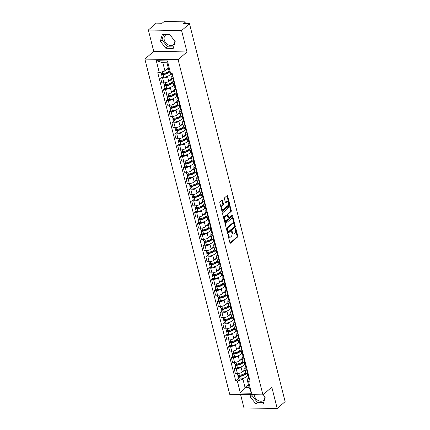 <?xml version="1.0" encoding="UTF-8"?>
<svg xmlns="http://www.w3.org/2000/svg" width="430" height="430" viewBox="0 0 430 430"><rect width="100%" height="100%" fill="white"/><g stroke="black" fill="none" stroke-linecap="round" stroke-linejoin="round"><path stroke-width="0.64" d="M228.196 234.581A0.548 0.301 91 0 0 228.045 235.312L229.937 242.783A0.779 0.43 91 0 0 230.313 243.224A0.779 0.43 91 0 0 230.507 243.149L237.532 237.037A0.779 0.43 91 0 0 237.742 235.995L235.85 228.524A0.548 0.301 91 0 0 235.307 228.996L235.549 229.964A2.499 1.371 91 0 1 234.871 233.302L234.285 233.812A2.499 1.371 91 0 1 233.673 234.06A2.499 1.371 91 0 1 232.463 232.646L232.221 231.679A0.548 0.301 91 0 0 231.673 232.157L231.921 233.125A2.499 1.371 91 0 1 231.238 236.457L230.652 236.968A2.499 1.371 91 0 1 230.045 237.215A2.499 1.371 91 0 1 228.835 235.801L228.593 234.834A0.548 0.301 91 0 0 228.196 234.581M264.805 396.745A6.208 4.649 49 0 1 263.52 400.341A6.208 4.649 49 0 1 258.263 400.55A6.208 4.649 49 0 1 254.259 395.568A6.208 4.649 49 0 1 254.103 394.708M174.8 41.049A6.208 4.649 49 0 1 173.516 44.645A6.208 4.649 49 0 1 168.259 44.854A6.208 4.649 49 0 1 164.255 39.872A6.208 4.649 49 0 1 165.373 35.276A6.208 4.649 49 0 1 166.829 34.513M222.568 200.407A0.779 0.43 91 0 0 222.192 199.966A0.779 0.43 91 0 0 222.004 200.041L220.031 201.756A0.779 0.43 91 0 0 219.816 202.799L221.918 211.098A0.779 0.43 91 0 0 222.294 211.538A0.779 0.43 91 0 0 222.487 211.463L229.512 205.352A0.779 0.43 91 0 0 229.722 204.309L227.626 196.01A0.779 0.43 91 0 0 227.25 195.569A0.779 0.43 91 0 0 227.056 195.645L224.675 197.719A0.779 0.43 91 0 0 224.465 198.762L225.363 202.31A0.779 0.43 91 0 0 225.739 202.756A0.779 0.43 91 0 0 225.927 202.675L227.11 201.649A2.091 1.145 91 0 1 227.62 201.444A2.091 1.145 91 0 1 228.712 203.073A2.091 1.145 91 0 1 228.061 205.411L223.439 209.437A2.091 1.145 91 0 1 222.928 209.641A2.091 1.145 91 0 1 221.837 208.007A2.091 1.145 91 0 1 222.487 205.669L223.256 205.002A0.779 0.43 91 0 0 223.471 203.96L222.568 200.407L221.907 200.396A0.779 0.43 91 0 0 221.832 200.192M178.122 59.657L186.991 51.944L181.589 30.589L189.501 23.709L285.128 401.62L277.21 408.5L271.808 387.145L262.94 394.858L178.122 59.657L144.872 59.087L229.695 394.288L262.94 394.858M225.567 223.632A0.779 0.43 91 0 0 225.352 224.675L227.454 232.974A0.779 0.43 91 0 0 227.83 233.415A0.779 0.43 91 0 0 228.024 233.334L235.049 227.228A0.779 0.43 91 0 0 235.258 226.185L233.157 217.886A0.779 0.43 91 0 0 232.78 217.446A0.779 0.43 91 0 0 232.592 217.521L225.567 223.632M224.686 222.036L222.584 213.737A0.779 0.43 91 0 1 222.799 212.694L229.824 206.583A0.779 0.43 91 0 1 230.012 206.507A0.779 0.43 91 0 1 230.394 206.948L231.292 210.501A0.779 0.43 91 0 1 231.077 211.544L228.228 214.022A0.779 0.43 91 0 0 228.018 215.064L228.615 217.419A0.779 0.43 91 0 0 228.991 217.859A0.779 0.43 91 0 0 229.179 217.784L232.146 215.204A0.548 0.301 91 0 1 232.399 216.188L225.255 222.401A0.779 0.43 91 0 1 225.062 222.477A0.779 0.43 91 0 1 224.686 222.036M169.307 34.556A6.208 4.649 49 0 1 169.855 34.728M181.589 30.589L148.339 30.019L156.251 23.139L162.137 23.241L163.368 22.166A1.591 0.591 -14.2 0 1 165.496 21.5L184.314 21.823A1.591 0.591 -14.2 0 1 185.061 22.123L185.443 23.639M240.558 394.477L243.966 407.93L277.21 408.5M148.339 30.019L153.741 51.374L144.872 59.087M189.501 23.709L183.615 23.607L184.846 22.537A1.591 0.591 -14.2 0 0 185.061 22.123M246.949 368.951L246.433 368.94A3.66 1.355 165.8 0 1 244.713 368.247L245.912 372.977A3.66 1.355 -14.2 0 0 247.632 373.67L248.148 373.675M241.784 366.613L241.079 367.225A3.66 1.355 165.8 0 1 236.194 368.763L237.392 373.493A3.66 1.355 -14.2 0 0 242.278 371.955L245.046 369.547M237.392 373.493L235.361 373.46L234.167 368.73L235.678 367.413M244.713 368.247A3.66 1.355 165.8 0 1 245.202 367.295L245.718 366.849M236.194 368.763L234.167 368.73M245.046 363.775L244.278 364.446M244.122 357.771L243.606 357.76A3.66 1.355 165.8 0 1 241.886 357.067L243.084 361.797A3.66 1.355 -14.2 0 0 244.804 362.49L245.32 362.501M232.845 356.239L231.335 357.55L232.533 362.28L234.56 362.313A3.66 1.355 -14.2 0 0 239.451 360.775L242.214 358.373M241.886 357.067A3.66 1.355 165.8 0 1 242.375 356.121L242.891 355.675M238.956 355.438L238.252 356.045A3.66 1.355 165.8 0 1 233.366 357.588L231.335 357.55M242.219 352.6L241.445 353.272M241.294 346.591L240.778 346.585A3.66 1.355 165.8 0 1 239.058 345.892L240.252 350.622A3.66 1.355 -14.2 0 0 241.972 351.31L242.493 351.321M230.018 345.059L228.507 346.376L229.706 351.1L231.732 351.138A3.66 1.355 -14.2 0 0 236.624 349.601L239.386 347.193M239.058 345.892A3.66 1.355 165.8 0 1 239.548 344.941L240.058 344.494M236.129 344.258L235.425 344.871A3.66 1.355 165.8 0 1 230.534 346.408L228.507 346.376M239.392 341.42L238.618 342.092M238.467 335.416L237.946 335.405A3.66 1.355 165.8 0 1 236.231 334.712L237.424 339.442A3.66 1.355 -14.2 0 0 239.144 340.135L239.66 340.141M227.19 333.879L225.68 335.196L226.879 339.926L228.905 339.958A3.66 1.355 -14.2 0 0 233.791 338.421L236.559 336.013M236.231 334.712A3.66 1.355 165.8 0 1 236.72 333.761L237.231 333.315M233.297 333.078L232.598 333.691A3.66 1.355 165.8 0 1 227.706 335.228L225.68 335.196M236.559 330.24L235.79 330.912M235.64 324.236L235.119 324.225A3.66 1.355 165.8 0 1 233.399 323.532L234.597 328.262A3.66 1.355 -14.2 0 0 236.317 328.955L236.833 328.966M224.363 322.704L222.853 324.016L224.046 328.746L226.078 328.778A3.66 1.355 -14.2 0 0 230.964 327.241L233.732 324.838M233.399 323.532A3.66 1.355 165.8 0 1 233.888 322.586L234.404 322.14M230.469 321.903L229.765 322.511A3.66 1.355 165.8 0 1 224.879 324.053L222.853 324.016M233.732 319.065L232.963 319.737M232.807 313.056L232.291 313.051A3.66 1.355 165.8 0 1 230.571 312.357L231.77 317.087A3.66 1.355 -14.2 0 0 233.49 317.775L234.006 317.786M221.531 311.524L220.02 312.841L221.219 317.566L223.245 317.603A3.66 1.355 -14.2 0 0 228.136 316.066L230.899 313.658M230.571 312.357A3.66 1.355 165.8 0 1 231.06 311.406L231.576 310.96M227.642 310.723L226.938 311.336A3.66 1.355 165.8 0 1 222.052 312.873L220.02 312.841M230.905 307.885L230.136 308.557M229.98 301.881L229.464 301.871A3.66 1.355 165.8 0 1 227.744 301.177L228.937 305.907A3.66 1.355 -14.2 0 0 230.657 306.601L231.179 306.606M218.703 300.344L217.193 301.661L218.392 306.391L220.418 306.423A3.66 1.355 -14.2 0 0 225.309 304.886L228.072 302.478M227.744 301.177A3.66 1.355 165.8 0 1 228.233 300.226L228.744 299.78M224.815 299.543L224.111 300.156A3.66 1.355 165.8 0 1 219.225 301.693L217.193 301.661M228.077 296.705L227.303 297.377M227.153 290.702L226.637 290.691A3.66 1.355 165.8 0 1 224.917 289.997L226.11 294.727A3.66 1.355 -14.2 0 0 227.83 295.421L228.346 295.431M215.876 289.17L214.366 290.481L215.564 295.211L217.591 295.243A3.66 1.355 -14.2 0 0 222.477 293.706L225.245 291.303M224.917 289.997A3.66 1.355 165.8 0 1 225.406 289.051L225.917 288.605M221.982 288.369L221.283 288.976A3.66 1.355 165.8 0 1 216.392 290.519L214.366 290.481M225.25 285.531L224.476 286.203M224.326 279.521L223.804 279.516A3.66 1.355 165.8 0 1 222.084 278.823L223.283 283.553A3.66 1.355 -14.2 0 0 225.003 284.241L225.519 284.252M213.049 277.99L211.538 279.306L212.732 284.031L214.763 284.069A3.66 1.355 -14.2 0 0 219.649 282.531L222.417 280.123M222.084 278.823A3.66 1.355 165.8 0 1 222.573 277.871L223.089 277.425M219.155 277.189L218.451 277.802A3.66 1.355 165.8 0 1 213.565 279.339L211.538 279.306M222.417 274.351L221.649 275.023M221.493 268.347L220.977 268.336A3.66 1.355 165.8 0 1 219.257 267.643L220.456 272.373A3.66 1.355 -14.2 0 0 222.176 273.066L222.692 273.072M210.222 266.81L208.711 268.126L209.904 272.856L211.931 272.889A3.66 1.355 -14.2 0 0 216.822 271.351L219.585 268.943M219.257 267.643A3.66 1.355 165.8 0 1 219.746 266.691L220.262 266.245M216.328 266.009L215.624 266.622A3.66 1.355 165.8 0 1 210.738 268.159L208.711 268.126M219.59 263.171L218.822 263.843M218.666 257.167L218.15 257.156A3.66 1.355 165.8 0 1 216.43 256.463L217.628 261.193A3.66 1.355 -14.2 0 0 219.343 261.886L219.864 261.897M207.389 255.635L205.879 256.947L207.077 261.676L209.104 261.714A3.66 1.355 -14.2 0 0 213.995 260.171L216.758 257.769M216.43 256.463A3.66 1.355 165.8 0 1 216.919 255.517L217.429 255.071M213.5 254.834L212.796 255.441A3.66 1.355 165.8 0 1 207.91 256.984L205.879 256.947M216.763 251.996L215.989 252.668M215.838 245.987L215.322 245.981A3.66 1.355 165.8 0 1 213.602 245.288L214.796 250.018A3.66 1.355 -14.2 0 0 216.516 250.706L217.037 250.717M204.562 244.455L203.051 245.772L204.25 250.496L206.276 250.534A3.66 1.355 -14.2 0 0 211.162 248.997L213.93 246.589M213.602 245.288A3.66 1.355 165.8 0 1 214.092 244.337L214.602 243.891M210.673 243.654L209.969 244.267A3.66 1.355 165.8 0 1 205.078 245.804L203.051 245.772M213.936 240.816L213.162 241.488M213.011 234.812L212.49 234.801A3.66 1.355 165.8 0 1 210.77 234.108L211.969 238.838A3.66 1.355 -14.2 0 0 213.689 239.531L214.204 239.537M201.734 233.275L200.224 234.592L201.417 239.322L203.449 239.354A3.66 1.355 -14.2 0 0 208.335 237.817L211.103 235.409M210.77 234.108A3.66 1.355 165.8 0 1 211.264 233.157L211.775 232.711M207.84 232.474L207.142 233.087A3.66 1.355 165.8 0 1 202.25 234.624L200.224 234.592M211.103 229.636L210.334 230.308M210.179 223.632L209.663 223.621A3.66 1.355 165.8 0 1 207.943 222.928L209.141 227.658A3.66 1.355 -14.2 0 0 210.861 228.351L211.377 228.362M198.907 222.1L197.397 223.412L198.59 228.142L200.622 228.179A3.66 1.355 -14.2 0 0 205.508 226.637L208.276 224.234M207.943 222.928A3.66 1.355 165.8 0 1 208.432 221.982L208.948 221.536M205.013 221.299L204.309 221.907A3.66 1.355 165.8 0 1 199.423 223.45L197.397 223.412M208.276 218.462L207.507 219.133M207.351 212.452L206.835 212.447A3.66 1.355 165.8 0 1 205.115 211.753L206.314 216.483A3.66 1.355 -14.2 0 0 208.029 217.172L208.55 217.182M196.075 210.92L194.564 212.237L195.763 216.962L197.789 217A3.66 1.355 -14.2 0 0 202.68 215.462L205.443 213.054M205.115 211.753A3.66 1.355 165.8 0 1 205.604 210.802L206.115 210.356M202.186 210.119L201.482 210.732A3.66 1.355 165.8 0 1 196.596 212.269L194.564 212.237M205.449 207.281L204.675 207.953M204.524 201.278L204.008 201.267A3.66 1.355 165.8 0 1 202.288 200.573L203.481 205.303A3.66 1.355 -14.2 0 0 205.201 205.997L205.723 206.002M193.247 199.74L191.737 201.057L192.936 205.787L194.962 205.82A3.66 1.355 -14.2 0 0 199.848 204.282L202.616 201.874M202.288 200.573A3.66 1.355 165.8 0 1 202.777 199.622L203.288 199.176M199.359 198.939L198.655 199.552A3.66 1.355 165.8 0 1 193.763 201.089L191.737 201.057M202.621 196.101L201.847 196.773M201.697 190.098L201.175 190.087A3.66 1.355 165.8 0 1 199.455 189.393L200.654 194.124A3.66 1.355 -14.2 0 0 202.374 194.817L202.89 194.828M190.42 188.566L188.91 189.877L190.103 194.607L192.135 194.645A3.66 1.355 -14.2 0 0 197.021 193.102L199.789 190.7M199.455 189.393A3.66 1.355 165.8 0 1 199.95 188.447L200.461 188.001M196.526 187.765L195.827 188.372A3.66 1.355 165.8 0 1 190.936 189.915L188.91 189.877M199.789 184.927L199.02 185.599M198.864 178.918L198.348 178.912A3.66 1.355 165.8 0 1 196.628 178.219L197.827 182.949A3.66 1.355 -14.2 0 0 199.547 183.637L200.063 183.648M187.593 177.386L186.082 178.703L187.276 183.427L189.307 183.465A3.66 1.355 -14.2 0 0 194.193 181.928L196.962 179.52M196.628 178.219A3.66 1.355 165.8 0 1 197.117 177.268L197.633 176.821M193.699 176.585L192.995 177.198A3.66 1.355 165.8 0 1 188.109 178.735L186.082 178.703M196.962 173.747L196.193 174.419M196.037 167.743L195.521 167.732A3.66 1.355 165.8 0 1 193.801 167.039L195 171.769A3.66 1.355 -14.2 0 0 196.72 172.462L197.236 172.468M184.76 166.206L183.25 167.523L184.448 172.253L186.475 172.285A3.66 1.355 -14.2 0 0 191.366 170.748L194.129 168.34M193.801 167.039A3.66 1.355 165.8 0 1 194.29 166.088L194.806 165.641M190.872 165.405L190.167 166.018A3.66 1.355 165.8 0 1 185.282 167.555L183.25 167.523M194.134 162.567L193.36 163.239M193.21 156.563L192.694 156.552A3.66 1.355 165.8 0 1 190.974 155.859L192.167 160.589A3.66 1.355 -14.2 0 0 193.887 161.282L194.408 161.293M181.933 155.031L180.423 156.343L181.621 161.073L183.648 161.11A3.66 1.355 -14.2 0 0 188.533 159.568L191.302 157.165M190.974 155.859A3.66 1.355 165.8 0 1 191.463 154.913L191.974 154.467M188.044 154.23L187.34 154.838A3.66 1.355 165.8 0 1 182.449 156.38L180.423 156.343M191.307 151.392L190.533 152.064M190.382 145.383L189.861 145.378A3.66 1.355 165.8 0 1 188.147 144.684L189.34 149.414A3.66 1.355 -14.2 0 0 191.06 150.102L191.576 150.113M179.106 143.851L177.595 145.168L178.794 149.893L180.82 149.93A3.66 1.355 -14.2 0 0 185.706 148.393L188.474 145.985M188.147 144.684A3.66 1.355 165.8 0 1 188.636 143.733L189.146 143.287M185.212 143.05L184.513 143.663A3.66 1.355 165.8 0 1 179.622 145.2L177.595 145.168M188.474 140.212L187.706 140.884M187.555 134.208L187.034 134.198A3.66 1.355 165.8 0 1 185.314 133.504L186.512 138.234A3.66 1.355 -14.2 0 0 188.232 138.928L188.749 138.933M176.278 132.671L174.768 133.988L175.961 138.718L177.993 138.75A3.66 1.355 -14.2 0 0 182.879 137.213L185.647 134.805M185.314 133.504A3.66 1.355 165.8 0 1 185.803 132.553L186.319 132.107M182.385 131.87L181.68 132.483A3.66 1.355 165.8 0 1 176.794 134.02L174.768 133.988M185.647 129.032L184.878 129.704M184.723 123.028L184.207 123.018A3.66 1.355 165.8 0 1 182.487 122.324L183.685 127.054A3.66 1.355 -14.2 0 0 185.405 127.748L185.921 127.758M173.446 121.496L171.935 122.808L173.134 127.538L175.16 127.576A3.66 1.355 -14.2 0 0 180.052 126.033L182.814 123.63M182.487 122.324A3.66 1.355 165.8 0 1 182.976 121.378L183.492 120.932M179.557 120.696L178.853 121.303A3.66 1.355 165.8 0 1 173.967 122.846L171.935 122.808M182.82 117.858L182.046 118.529M181.895 111.848L181.379 111.843A3.66 1.355 165.8 0 1 179.659 111.15L180.853 115.88A3.66 1.355 -14.2 0 0 182.573 116.568L183.094 116.578M170.619 110.317L169.108 111.633L170.307 116.358L172.333 116.396A3.66 1.355 -14.2 0 0 177.225 114.858L179.987 112.45M179.659 111.15A3.66 1.355 165.8 0 1 180.149 110.198L180.659 109.752M176.73 109.516L176.026 110.128A3.66 1.355 165.8 0 1 171.14 111.666L169.108 111.633M179.993 106.678L179.219 107.349M179.068 100.674L178.547 100.663A3.66 1.355 165.8 0 1 176.832 99.97L178.025 104.7A3.66 1.355 -14.2 0 0 179.745 105.393L180.261 105.398M167.791 99.136L166.281 100.453L167.48 105.183L169.506 105.216A3.66 1.355 -14.2 0 0 174.392 103.678L177.16 101.27M176.832 99.97A3.66 1.355 165.8 0 1 177.321 99.018L177.832 98.572M173.897 98.336L173.199 98.948A3.66 1.355 165.8 0 1 168.307 100.486L166.281 100.453M177.165 95.498L176.391 96.169M176.241 89.494L175.72 89.483A3.66 1.355 165.8 0 1 174 88.79L175.198 93.52A3.66 1.355 -14.2 0 0 176.918 94.213L177.434 94.224M164.964 87.962L163.454 89.273L164.647 94.003L166.679 94.041A3.66 1.355 -14.2 0 0 171.565 92.498L174.333 90.096M174 88.79A3.66 1.355 165.8 0 1 174.489 87.844L175.005 87.397M171.07 87.161L170.366 87.768A3.66 1.355 165.8 0 1 165.48 89.311L163.454 89.273M174.333 84.323L173.564 84.995M173.408 78.314L172.892 78.308A3.66 1.355 165.8 0 1 171.172 77.615L172.371 82.345A3.66 1.355 -14.2 0 0 174.091 83.033L174.607 83.044M162.137 76.782L160.621 78.099L161.82 82.823L163.846 82.861A3.66 1.355 -14.2 0 0 168.737 81.324L171.5 78.916M171.172 77.615A3.66 1.355 165.8 0 1 171.661 76.664L172.177 76.218M168.243 75.981L167.539 76.594A3.66 1.355 165.8 0 1 162.653 78.131L160.621 78.099M171.505 73.143L170.737 73.815M244.611 377.793L242.955 379.233L245.041 387.473L249.163 387.543L247.078 379.303L248.545 378.029M247.874 374.955L247.105 375.627M248.406 384.549L245.041 387.473L240.37 393.047L237.322 381.007L242.955 379.233M247.078 379.303L248.497 381.2L251.539 393.235L240.37 393.047M159.32 72.745L156.278 60.711L167.447 60.899L170.495 72.939L169.076 71.047L166.99 62.801L162.868 62.732L164.953 70.971L159.32 72.745L157.762 72.718L235.764 380.98L237.322 381.007M248.497 381.2L250.056 381.222L172.054 72.966L170.495 72.939M251.034 394.654L250.368 396.981L255.823 403.958L263.23 404.087L265.186 397.234L263.171 394.659M186.991 51.944L153.741 51.374M162.32 34.432L160.363 41.285L165.819 48.262L173.225 48.391L175.182 41.538L169.726 34.561L162.32 34.432M164.953 70.971L168.318 68.047M238.505 378.594L235.764 380.98M251.539 393.235L249.163 387.543M166.99 62.801L167.447 60.899M162.868 62.732L156.278 60.711M252.281 394.675L252.039 395.53L257.495 402.507L263.654 402.614M252.039 395.53L250.368 396.981M257.495 402.507L255.823 403.958M163.567 34.454L162.035 39.834L167.49 46.811L173.65 46.918M162.035 39.834L160.363 41.285M167.49 46.811L165.819 48.262M228.029 235.226L228.169 235.79A2.499 1.371 91 0 0 229.378 237.204L230.045 237.215M233.673 234.06L233.006 234.049A2.499 1.371 91 0 1 231.802 232.635L231.657 232.071M230.012 242.988L236.865 237.027A0.779 0.43 91 0 0 237.075 235.984L235.285 228.916M227.529 233.178L234.382 227.217A0.779 0.43 91 0 0 234.592 226.175L232.496 217.876A0.779 0.43 91 0 0 232.42 217.671M227.803 231.722A0.548 0.301 91 0 0 228.201 231.98L234.366 226.615A0.548 0.301 91 0 0 234.517 225.884L234.259 224.869A2.499 1.371 91 0 0 233.055 223.455A2.499 1.371 91 0 0 232.442 223.702L228.228 227.368A2.499 1.371 91 0 0 227.545 230.706L227.803 231.722L227.137 231.711A0.548 0.301 91 0 0 227.534 231.969M233.055 223.455L232.388 223.444A2.499 1.371 91 0 0 231.775 223.691L232.442 223.702M227.137 231.711L226.879 230.695A2.499 1.371 91 0 1 227.561 227.357L231.775 223.691M228.991 217.859L228.325 217.849A0.779 0.43 91 0 1 227.948 217.408L227.352 215.054A0.779 0.43 91 0 1 227.561 214.011L230.415 211.533A0.779 0.43 91 0 0 230.625 210.49L229.727 206.938A0.779 0.43 91 0 0 229.652 206.733M224.761 222.24L231.732 216.177A0.548 0.301 91 0 0 231.877 215.435M225.272 216.591A2.091 1.145 91 0 0 224.621 218.929A2.091 1.145 91 0 0 225.712 220.563A2.091 1.145 91 0 0 226.223 220.353L227.852 218.94A0.779 0.43 91 0 0 228.067 217.897L227.47 215.537A0.779 0.43 91 0 0 227.094 215.097A0.779 0.43 91 0 0 226.9 215.172L225.272 216.591L224.605 216.58A2.091 1.145 91 0 0 223.96 218.918A2.091 1.145 91 0 0 225.046 220.552L225.712 220.563M227.094 215.097L226.427 215.086A0.779 0.43 91 0 0 226.239 215.161L226.9 215.172M224.605 216.58L226.239 215.161M222.928 209.641L222.262 209.63A2.091 1.145 91 0 1 221.171 207.996A2.091 1.145 91 0 1 221.821 205.658L222.589 204.992A0.779 0.43 91 0 0 222.804 203.949L221.907 200.396M227.62 201.444L226.959 201.428A2.091 1.145 91 0 0 226.443 201.638L227.11 201.649M225.438 202.514L226.443 201.638M221.993 211.302L228.846 205.341A0.779 0.43 91 0 0 229.061 204.298L226.959 195.999A0.779 0.43 91 0 0 226.884 195.795M245.132 369.897A6.047 2.241 165.8 0 1 244.697 370.337A6.047 2.241 165.8 0 1 242.778 371.52M245.793 372.509A6.047 2.241 165.8 0 1 245.358 372.955L245.428 373.229M245.465 372.858A5.015 1.854 165.8 0 1 244.783 374.089A5.015 1.854 165.8 0 1 239.795 376.067L239.687 376.083A0.973 0.36 165.8 0 1 238.897 375.927A0.973 0.36 165.8 0 1 239.026 375.669L239.413 375.336M238.446 375.411L238.161 375.659A2.01 0.742 -14.2 0 0 237.892 376.18A2.01 0.742 -14.2 0 0 239.521 376.508L239.634 376.492A6.047 2.241 -14.2 0 0 245.648 374.1A6.047 2.241 -14.2 0 0 246.272 373.39M246.718 373.562L247.116 375.148A6.047 2.241 165.8 0 1 246.309 376.718A6.047 2.241 165.8 0 1 240.295 379.11L240.182 379.126A2.01 0.742 165.8 0 1 238.553 378.792L237.892 376.18M245.358 372.955A6.047 2.241 165.8 0 1 239.343 375.347L239.23 375.363A2.01 0.742 165.8 0 1 237.602 375.03L237.215 373.493M248.024 375.1A6.047 2.241 -14.2 0 0 247.965 375.723A6.047 2.241 -14.2 0 0 248.879 376.562M249.54 379.174A6.047 2.241 165.8 0 1 248.626 378.341L247.965 375.723M247.599 374.293L247.03 374.793M248.588 375.411A6.047 2.241 165.8 0 1 247.675 374.578L247.438 373.665M245.39 373.331L243.659 374.836M242.305 358.717A6.047 2.241 165.8 0 1 241.864 359.163A6.047 2.241 165.8 0 1 239.951 360.34M242.966 361.334A6.047 2.241 165.8 0 1 242.525 361.775L242.601 362.049M242.638 361.678A5.015 1.854 165.8 0 1 241.956 362.909A5.015 1.854 165.8 0 1 236.968 364.893L236.86 364.909A0.973 0.36 165.8 0 1 236.07 364.748A0.973 0.36 165.8 0 1 236.199 364.495L236.586 364.156M235.619 364.231L235.334 364.479A2.01 0.742 -14.2 0 0 235.065 365A2.01 0.742 -14.2 0 0 236.694 365.333L236.801 365.312A6.047 2.241 -14.2 0 0 242.816 362.925A6.047 2.241 -14.2 0 0 243.445 362.21M243.885 362.382L244.288 363.968A6.047 2.241 165.8 0 1 243.482 365.538A6.047 2.241 165.8 0 1 237.462 367.929L237.355 367.946A2.01 0.742 165.8 0 1 235.726 367.618L235.065 365M242.525 361.775A6.047 2.241 165.8 0 1 236.511 364.167L236.403 364.183A2.01 0.742 165.8 0 1 234.775 363.855L234.382 362.313M245.197 363.92A6.047 2.241 -14.2 0 0 245.132 364.549A6.047 2.241 -14.2 0 0 246.051 365.382M246.712 367.999A6.047 2.241 165.8 0 1 245.793 367.161L245.132 364.549M244.772 363.119L244.197 363.613M245.761 364.237A6.047 2.241 165.8 0 1 244.842 363.398L244.611 362.485M242.563 362.151L240.827 363.656M239.472 347.537A6.047 2.241 165.8 0 1 239.037 347.983A6.047 2.241 165.8 0 1 237.118 349.165M240.139 350.154A6.047 2.241 165.8 0 1 239.698 350.6A6.047 2.241 165.8 0 1 233.683 352.987L233.576 353.008A2.01 0.742 165.8 0 1 231.947 352.675L231.555 351.133M239.811 350.498A5.015 1.854 165.8 0 1 239.123 351.729A5.015 1.854 165.8 0 1 234.14 353.713L234.027 353.729A0.973 0.36 165.8 0 1 233.237 353.567A0.973 0.36 165.8 0 1 233.372 353.315L233.759 352.976M232.791 353.051L232.506 353.299A2.01 0.742 -14.2 0 0 232.238 353.82A2.01 0.742 -14.2 0 0 233.866 354.153L233.974 354.137A6.047 2.241 -14.2 0 0 239.988 351.745A6.047 2.241 -14.2 0 0 240.617 351.036M241.058 351.202L241.461 352.788A6.047 2.241 165.8 0 1 240.65 354.363A6.047 2.241 165.8 0 1 234.635 356.75L234.527 356.766A2.01 0.742 165.8 0 1 232.899 356.438L232.238 353.82M242.369 352.745A6.047 2.241 -14.2 0 0 242.305 353.369A6.047 2.241 -14.2 0 0 243.219 354.202M243.88 356.819A6.047 2.241 165.8 0 1 242.966 355.986L242.305 353.369M239.703 350.595L239.773 350.869M241.945 351.939L241.37 352.439M242.928 353.057A6.047 2.241 165.8 0 1 242.015 352.224L241.784 351.305M239.73 350.971L238 352.482M236.645 336.362A6.047 2.241 165.8 0 1 236.21 336.803A6.047 2.241 165.8 0 1 234.291 337.985M237.306 338.974A6.047 2.241 165.8 0 1 236.871 339.421L236.941 339.695M236.978 339.324A5.015 1.854 165.8 0 1 236.296 340.555A5.015 1.854 165.8 0 1 231.308 342.533L231.2 342.549A0.973 0.36 165.8 0 1 230.41 342.393A0.973 0.36 165.8 0 1 230.539 342.135L230.931 341.802M229.964 341.877L229.674 342.124A2.01 0.742 -14.2 0 0 229.405 342.645A2.01 0.742 -14.2 0 0 231.034 342.973L231.147 342.957A6.047 2.241 -14.2 0 0 237.161 340.565A6.047 2.241 -14.2 0 0 237.79 339.856M238.231 340.028L238.634 341.613A6.047 2.241 165.8 0 1 237.822 343.183A6.047 2.241 165.8 0 1 231.808 345.575L231.7 345.591A2.01 0.742 165.8 0 1 230.072 345.258L229.405 342.645M236.871 339.421A6.047 2.241 165.8 0 1 230.856 341.812L230.743 341.829A2.01 0.742 165.8 0 1 229.12 341.495L228.728 339.958M239.542 341.565A6.047 2.241 -14.2 0 0 239.478 342.189A6.047 2.241 -14.2 0 0 240.392 343.027M241.053 345.639A6.047 2.241 165.8 0 1 240.139 344.806L239.478 342.189M239.118 340.759L238.542 341.259M240.101 341.877A6.047 2.241 165.8 0 1 239.188 341.044L238.956 340.13M236.903 339.797L235.172 341.302M233.818 325.182A6.047 2.241 165.8 0 1 233.382 325.628A6.047 2.241 165.8 0 1 231.464 326.805M234.479 327.8A6.047 2.241 165.8 0 1 234.044 328.24L234.113 328.515M234.151 328.144A5.015 1.854 165.8 0 1 233.469 329.375A5.015 1.854 165.8 0 1 228.48 331.358L228.373 331.374A0.973 0.36 165.8 0 1 227.583 331.213A0.973 0.36 165.8 0 1 227.712 330.96L228.099 330.622M227.131 330.697L226.846 330.944A2.01 0.742 -14.2 0 0 226.578 331.465A2.01 0.742 -14.2 0 0 228.206 331.799L228.319 331.777A6.047 2.241 -14.2 0 0 234.334 329.391A6.047 2.241 -14.2 0 0 234.957 328.676M235.403 328.848L235.801 330.433A6.047 2.241 165.8 0 1 234.995 332.003A6.047 2.241 165.8 0 1 228.98 334.395L228.868 334.411A2.01 0.742 165.8 0 1 227.239 334.083L226.578 331.465M234.044 328.24A6.047 2.241 165.8 0 1 228.029 330.632L227.916 330.648A2.01 0.742 165.8 0 1 226.287 330.321L225.9 328.778M236.71 330.385A6.047 2.241 -14.2 0 0 236.65 331.014A6.047 2.241 -14.2 0 0 237.564 331.847M238.225 334.465A6.047 2.241 165.8 0 1 237.312 333.626L236.65 331.014M236.285 329.584L235.715 330.079M237.274 330.702A6.047 2.241 165.8 0 1 236.36 329.864L236.129 328.95M234.076 328.617L232.345 330.122M230.991 314.002A6.047 2.241 165.8 0 1 230.55 314.448A6.047 2.241 165.8 0 1 228.636 315.631M231.652 316.62A6.047 2.241 165.8 0 1 231.211 317.066L231.286 317.335M231.324 316.964A5.015 1.854 165.8 0 1 230.641 318.195A5.015 1.854 165.8 0 1 225.653 320.178L225.546 320.194A0.973 0.36 165.8 0 1 224.756 320.033A0.973 0.36 165.8 0 1 224.885 319.78L225.272 319.442M224.304 319.517L224.019 319.764A2.01 0.742 -14.2 0 0 223.75 320.285A2.01 0.742 -14.2 0 0 225.379 320.619L225.487 320.603A6.047 2.241 -14.2 0 0 231.501 318.211A6.047 2.241 -14.2 0 0 232.13 317.501M232.571 317.668L232.974 319.254A6.047 2.241 165.8 0 1 232.168 320.828A6.047 2.241 165.8 0 1 226.153 323.215L226.04 323.231A2.01 0.742 165.8 0 1 224.412 322.903L223.75 320.285M231.211 317.066A6.047 2.241 165.8 0 1 225.196 319.452L225.089 319.474A2.01 0.742 165.8 0 1 223.46 319.141L223.068 317.598M233.882 319.21A6.047 2.241 -14.2 0 0 233.818 319.834A6.047 2.241 -14.2 0 0 234.737 320.667M235.398 323.285A6.047 2.241 165.8 0 1 234.484 322.452L233.818 319.834M233.458 318.404L232.883 318.904M234.447 319.522A6.047 2.241 165.8 0 1 233.528 318.689L233.297 317.77M231.249 317.437L229.512 318.947M228.158 302.827A6.047 2.241 165.8 0 1 227.723 303.268A6.047 2.241 165.8 0 1 225.809 304.451M228.825 305.44A6.047 2.241 165.8 0 1 228.384 305.886L228.459 306.16M228.497 305.789A5.015 1.854 165.8 0 1 227.809 307.02A5.015 1.854 165.8 0 1 222.826 308.998L222.713 309.014A0.973 0.36 165.8 0 1 221.923 308.858A0.973 0.36 165.8 0 1 222.057 308.6L222.444 308.267M221.477 308.342L221.192 308.589A2.01 0.742 -14.2 0 0 220.923 309.111A2.01 0.742 -14.2 0 0 222.552 309.439L222.659 309.423A6.047 2.241 -14.2 0 0 228.674 307.031A6.047 2.241 -14.2 0 0 229.303 306.321M229.744 306.493L230.147 308.079A6.047 2.241 165.8 0 1 229.335 309.648A6.047 2.241 165.8 0 1 223.321 312.04L223.213 312.056A2.01 0.742 165.8 0 1 221.584 311.723L220.923 309.111M228.384 305.886A6.047 2.241 165.8 0 1 222.369 308.278L222.262 308.294A2.01 0.742 165.8 0 1 220.633 307.961L220.241 306.423M231.055 308.031A6.047 2.241 -14.2 0 0 230.991 308.654A6.047 2.241 -14.2 0 0 231.904 309.492M232.565 312.105A6.047 2.241 165.8 0 1 231.652 311.272L230.991 308.654M230.63 307.224L230.055 307.724M231.614 308.342A6.047 2.241 165.8 0 1 230.7 307.509L230.469 306.595M228.416 306.262L226.685 307.767M225.331 291.647A6.047 2.241 165.8 0 1 224.895 292.094A6.047 2.241 165.8 0 1 222.976 293.271M225.992 294.265A6.047 2.241 165.8 0 1 225.556 294.706L225.626 294.98M225.669 294.609A5.015 1.854 165.8 0 1 224.981 295.84A5.015 1.854 165.8 0 1 219.999 297.823L219.886 297.839A0.973 0.36 165.8 0 1 219.096 297.678A0.973 0.36 165.8 0 1 219.225 297.426L219.617 297.087M218.65 297.162L218.365 297.41A2.01 0.742 -14.2 0 0 218.096 297.931A2.01 0.742 -14.2 0 0 219.725 298.264L219.832 298.243A6.047 2.241 -14.2 0 0 225.847 295.856A6.047 2.241 -14.2 0 0 226.476 295.147M226.916 295.313L227.32 296.899A6.047 2.241 165.8 0 1 226.508 298.468A6.047 2.241 165.8 0 1 220.493 300.86L220.386 300.876A2.01 0.742 165.8 0 1 218.757 300.548L218.096 297.931M225.556 294.706A6.047 2.241 165.8 0 1 219.542 297.098L219.434 297.114A2.01 0.742 165.8 0 1 217.806 296.786L217.413 295.243M228.228 296.85A6.047 2.241 -14.2 0 0 228.163 297.479A6.047 2.241 -14.2 0 0 229.077 298.312M229.738 300.93A6.047 2.241 165.8 0 1 228.825 300.092L228.163 297.479M227.803 296.05L227.228 296.544M228.787 297.168A6.047 2.241 165.8 0 1 227.873 296.329L227.642 295.415M225.589 295.082L223.858 296.587M222.503 280.467A6.047 2.241 165.8 0 1 222.068 280.914A6.047 2.241 165.8 0 1 220.149 282.096M223.165 283.085A6.047 2.241 165.8 0 1 222.729 283.531L222.799 283.8M222.837 283.429A5.015 1.854 165.8 0 1 222.154 284.66A5.015 1.854 165.8 0 1 217.166 286.643L217.059 286.66A0.973 0.36 165.8 0 1 216.268 286.498A0.973 0.36 165.8 0 1 216.398 286.246L216.784 285.907M215.817 285.982L215.532 286.229A2.01 0.742 -14.2 0 0 215.263 286.751A2.01 0.742 -14.2 0 0 216.892 287.084L217.005 287.068A6.047 2.241 -14.2 0 0 223.019 284.676A6.047 2.241 -14.2 0 0 223.643 283.967M224.089 284.133L224.487 285.719A6.047 2.241 165.8 0 1 223.681 287.294A6.047 2.241 165.8 0 1 217.666 289.68L217.553 289.696A2.01 0.742 165.8 0 1 215.924 289.368L215.263 286.751M222.729 283.531A6.047 2.241 165.8 0 1 216.715 285.918L216.602 285.939A2.01 0.742 165.8 0 1 214.973 285.606L214.586 284.063M225.395 285.676A6.047 2.241 -14.2 0 0 225.336 286.299A6.047 2.241 -14.2 0 0 226.25 287.132M226.911 289.75A6.047 2.241 165.8 0 1 225.997 288.917L225.336 286.299M224.971 284.87L224.401 285.369M225.96 285.988A6.047 2.241 165.8 0 1 225.046 285.154L224.815 284.235M222.761 283.902L221.031 285.412M219.676 269.293A6.047 2.241 165.8 0 1 219.236 269.734A6.047 2.241 165.8 0 1 217.322 270.916M220.337 271.905A6.047 2.241 165.8 0 1 219.902 272.351L219.972 272.625M220.009 272.255A5.015 1.854 165.8 0 1 219.327 273.485A5.015 1.854 165.8 0 1 214.339 275.463L214.231 275.479A0.973 0.36 165.8 0 1 213.441 275.324A0.973 0.36 165.8 0 1 213.57 275.066L213.957 274.732M212.99 274.808L212.705 275.055A2.01 0.742 -14.2 0 0 212.436 275.576A2.01 0.742 -14.2 0 0 214.065 275.904L214.172 275.888A6.047 2.241 -14.2 0 0 220.192 273.496A6.047 2.241 -14.2 0 0 220.816 272.787M221.256 272.959L221.66 274.544A6.047 2.241 165.8 0 1 220.853 276.114A6.047 2.241 165.8 0 1 214.839 278.506L214.726 278.522A2.01 0.742 165.8 0 1 213.097 278.188L212.436 275.576M219.902 272.351A6.047 2.241 165.8 0 1 213.882 274.743L213.775 274.759A2.01 0.742 165.8 0 1 212.146 274.426L211.759 272.889M222.568 274.496A6.047 2.241 -14.2 0 0 222.503 275.119A6.047 2.241 -14.2 0 0 223.423 275.958M224.084 278.57A6.047 2.241 165.8 0 1 223.17 277.737L222.503 275.119M222.143 273.69L221.574 274.19M223.132 274.808A6.047 2.241 165.8 0 1 222.213 273.974L221.982 273.061M219.934 272.727L218.198 274.232M216.849 258.113A6.047 2.241 165.8 0 1 216.408 258.559A6.047 2.241 165.8 0 1 214.495 259.736M217.51 260.731A6.047 2.241 165.8 0 1 217.069 261.171L217.145 261.445M217.182 261.075A5.015 1.854 165.8 0 1 216.494 262.305A5.015 1.854 165.8 0 1 211.512 264.289L211.399 264.305A0.973 0.36 165.8 0 1 210.609 264.144A0.973 0.36 165.8 0 1 210.743 263.891L211.13 263.552M210.162 263.628L209.878 263.875A2.01 0.742 -14.2 0 0 209.609 264.396A2.01 0.742 -14.2 0 0 211.237 264.729L211.345 264.708A6.047 2.241 -14.2 0 0 217.36 262.322A6.047 2.241 -14.2 0 0 217.988 261.612M218.429 261.779L218.832 263.364A6.047 2.241 165.8 0 1 218.021 264.934A6.047 2.241 165.8 0 1 212.006 267.326L211.899 267.342A2.01 0.742 165.8 0 1 210.27 267.014L209.609 264.396M217.069 261.171A6.047 2.241 165.8 0 1 211.055 263.563L210.947 263.579A2.01 0.742 165.8 0 1 209.319 263.251L208.926 261.709M219.741 263.316A6.047 2.241 -14.2 0 0 219.676 263.945A6.047 2.241 -14.2 0 0 220.59 264.778M221.256 267.396A6.047 2.241 165.8 0 1 220.337 266.557L219.676 263.945M219.316 262.515L218.741 263.01M220.3 263.633A6.047 2.241 165.8 0 1 219.386 262.794L219.155 261.881M217.107 261.548L215.371 263.052M214.016 246.933A6.047 2.241 165.8 0 1 213.581 247.379A6.047 2.241 165.8 0 1 211.662 248.561M214.677 249.55A6.047 2.241 165.8 0 1 214.242 249.997L214.312 250.265M214.355 249.894A5.015 1.854 165.8 0 1 213.667 251.125A5.015 1.854 165.8 0 1 208.684 253.109L208.572 253.125A0.973 0.36 165.8 0 1 207.781 252.964A0.973 0.36 165.8 0 1 207.91 252.711L208.303 252.372M207.335 252.448L207.05 252.695A2.01 0.742 -14.2 0 0 206.782 253.216A2.01 0.742 -14.2 0 0 208.41 253.549L208.518 253.533A6.047 2.241 -14.2 0 0 214.532 251.142A6.047 2.241 -14.2 0 0 215.161 250.432M215.602 250.599L216.005 252.184A6.047 2.241 165.8 0 1 215.194 253.759A6.047 2.241 165.8 0 1 209.179 256.146L209.071 256.162A2.01 0.742 165.8 0 1 207.443 255.834L206.782 253.216M214.242 249.997A6.047 2.241 165.8 0 1 208.227 252.383L208.12 252.405A2.01 0.742 165.8 0 1 206.491 252.071L206.099 250.529M216.913 252.141A6.047 2.241 -14.2 0 0 216.849 252.765A6.047 2.241 -14.2 0 0 217.763 253.598M218.424 256.216A6.047 2.241 165.8 0 1 217.51 255.382L216.849 252.765M216.489 251.335L215.914 251.835M217.472 252.453A6.047 2.241 165.8 0 1 216.559 251.62L216.328 250.701M214.274 250.368L212.544 251.878M211.189 235.758A6.047 2.241 165.8 0 1 210.754 236.199A6.047 2.241 165.8 0 1 208.835 237.381M211.85 238.37A6.047 2.241 165.8 0 1 211.415 238.817L211.485 239.091M211.522 238.72A5.015 1.854 165.8 0 1 210.84 239.951A5.015 1.854 165.8 0 1 205.852 241.929L205.744 241.945A0.973 0.36 165.8 0 1 204.954 241.789A0.973 0.36 165.8 0 1 205.083 241.531L205.47 241.198M204.503 241.273L204.218 241.52A2.01 0.742 -14.2 0 0 203.949 242.042A2.01 0.742 -14.2 0 0 205.578 242.369L205.69 242.353A6.047 2.241 -14.2 0 0 211.705 239.962A6.047 2.241 -14.2 0 0 212.329 239.252M212.775 239.424L213.173 241.01A6.047 2.241 165.8 0 1 212.366 242.579A6.047 2.241 165.8 0 1 206.352 244.971L206.239 244.987A2.01 0.742 165.8 0 1 204.61 244.654L203.949 242.042M211.415 238.817A6.047 2.241 165.8 0 1 205.4 241.208L205.287 241.225A2.01 0.742 165.8 0 1 203.659 240.891L203.272 239.354M214.081 240.961A6.047 2.241 -14.2 0 0 214.022 241.585A6.047 2.241 -14.2 0 0 214.935 242.423M215.597 245.035A6.047 2.241 165.8 0 1 214.683 244.202L214.022 241.585M213.656 240.155L213.087 240.655M214.645 241.273A6.047 2.241 165.8 0 1 213.731 240.44L213.5 239.526M211.447 239.193L209.716 240.698M208.362 224.578A6.047 2.241 165.8 0 1 207.921 225.024A6.047 2.241 165.8 0 1 206.008 226.201M209.023 227.196A6.047 2.241 165.8 0 1 208.588 227.637L208.657 227.911M208.695 227.54A5.015 1.854 165.8 0 1 208.012 228.771A5.015 1.854 165.8 0 1 203.025 230.754L202.917 230.77A0.973 0.36 165.8 0 1 202.127 230.609A0.973 0.36 165.8 0 1 202.256 230.356L202.643 230.018M201.675 230.093L201.391 230.34A2.01 0.742 -14.2 0 0 201.122 230.862A2.01 0.742 -14.2 0 0 202.75 231.195L202.863 231.173A6.047 2.241 -14.2 0 0 208.878 228.787A6.047 2.241 -14.2 0 0 209.501 228.077M209.942 228.244L210.345 229.83A6.047 2.241 165.8 0 1 209.539 231.399A6.047 2.241 165.8 0 1 203.524 233.791L203.411 233.807A2.01 0.742 165.8 0 1 201.783 233.479L201.122 230.862M208.588 227.637A6.047 2.241 165.8 0 1 202.573 230.028L202.46 230.045A2.01 0.742 165.8 0 1 200.831 229.717L200.445 228.174M211.254 229.781A6.047 2.241 -14.2 0 0 211.195 230.41A6.047 2.241 -14.2 0 0 212.108 231.243M212.769 233.861A6.047 2.241 165.8 0 1 211.856 233.022L211.195 230.41M210.829 228.98L210.259 229.475M211.818 230.098A6.047 2.241 165.8 0 1 210.904 229.26L210.668 228.346M208.62 228.013L206.884 229.518M205.535 213.398A6.047 2.241 165.8 0 1 205.094 213.844A6.047 2.241 165.8 0 1 203.18 215.027M206.196 216.016A6.047 2.241 165.8 0 1 205.755 216.462L205.83 216.731M205.868 216.36A5.015 1.854 165.8 0 1 205.18 217.591A5.015 1.854 165.8 0 1 200.197 219.574L200.084 219.59A0.973 0.36 165.8 0 1 199.294 219.429A0.973 0.36 165.8 0 1 199.429 219.176L199.816 218.838M198.848 218.913L198.563 219.16A2.01 0.742 -14.2 0 0 198.294 219.682A2.01 0.742 -14.2 0 0 199.923 220.015L200.031 219.999A6.047 2.241 -14.2 0 0 206.045 217.607A6.047 2.241 -14.2 0 0 206.674 216.897M207.115 217.064L207.518 218.65A6.047 2.241 165.8 0 1 206.706 220.225A6.047 2.241 165.8 0 1 200.692 222.611L200.584 222.627A2.01 0.742 165.8 0 1 198.956 222.299L198.294 219.682M205.755 216.462A6.047 2.241 165.8 0 1 199.74 218.849L199.633 218.87A2.01 0.742 165.8 0 1 198.004 218.537L197.612 216.994M208.426 218.607A6.047 2.241 -14.2 0 0 208.362 219.23A6.047 2.241 -14.2 0 0 209.276 220.063M209.942 222.681A6.047 2.241 165.8 0 1 209.023 221.848L208.362 219.23M208.002 217.8L207.427 218.3M208.985 218.918A6.047 2.241 165.8 0 1 208.072 218.085L207.84 217.166M205.793 216.833L204.056 218.343M202.702 202.224A6.047 2.241 165.8 0 1 202.267 202.664A6.047 2.241 165.8 0 1 200.348 203.847M203.363 204.836A6.047 2.241 165.8 0 1 202.928 205.282L203.003 205.556M203.041 205.185A5.015 1.854 165.8 0 1 202.353 206.416A5.015 1.854 165.8 0 1 197.37 208.394L197.257 208.41A0.973 0.36 165.8 0 1 196.467 208.254A0.973 0.36 165.8 0 1 196.596 207.996L196.988 207.663M196.021 207.738L195.736 207.986A2.01 0.742 -14.2 0 0 195.467 208.507A2.01 0.742 -14.2 0 0 197.096 208.835L197.203 208.819A6.047 2.241 -14.2 0 0 203.218 206.427A6.047 2.241 -14.2 0 0 203.847 205.717M204.288 205.889L204.691 207.475A6.047 2.241 165.8 0 1 203.879 209.044A6.047 2.241 165.8 0 1 197.864 211.436L197.757 211.452A2.01 0.742 165.8 0 1 196.128 211.119L195.467 208.507M202.928 205.282A6.047 2.241 165.8 0 1 196.913 207.674L196.806 207.69A2.01 0.742 165.8 0 1 195.177 207.357L194.785 205.82M205.599 207.427A6.047 2.241 -14.2 0 0 205.535 208.05A6.047 2.241 -14.2 0 0 206.448 208.889M207.109 211.501A6.047 2.241 165.8 0 1 206.196 210.668L205.535 208.05M205.174 206.62L204.599 207.12M206.158 207.738A6.047 2.241 165.8 0 1 205.244 206.905L205.013 205.992M202.96 205.658L201.229 207.163M199.875 191.044A6.047 2.241 165.8 0 1 199.439 191.49A6.047 2.241 165.8 0 1 197.52 192.667M200.536 193.661A6.047 2.241 165.8 0 1 200.1 194.102L200.17 194.376M200.208 194.005A5.015 1.854 165.8 0 1 199.525 195.236A5.015 1.854 165.8 0 1 194.537 197.22L194.43 197.236A0.973 0.36 165.8 0 1 193.64 197.074A0.973 0.36 165.8 0 1 193.769 196.822L194.156 196.483M193.188 196.558L192.903 196.806A2.01 0.742 -14.2 0 0 192.635 197.327A2.01 0.742 -14.2 0 0 194.263 197.66L194.376 197.639A6.047 2.241 -14.2 0 0 200.391 195.252A6.047 2.241 -14.2 0 0 201.014 194.543M201.46 194.709L201.858 196.295A6.047 2.241 165.8 0 1 201.052 197.864A6.047 2.241 165.8 0 1 195.037 200.256L194.93 200.273A2.01 0.742 165.8 0 1 193.301 199.945L192.635 197.327M200.1 194.102A6.047 2.241 165.8 0 1 194.086 196.494L193.973 196.51A2.01 0.742 165.8 0 1 192.344 196.182L191.957 194.639M202.772 196.247A6.047 2.241 -14.2 0 0 202.707 196.875A6.047 2.241 -14.2 0 0 203.621 197.709M204.282 200.326A6.047 2.241 165.8 0 1 203.369 199.488L202.707 196.875M202.347 195.446L201.772 195.94M203.331 196.564A6.047 2.241 165.8 0 1 202.417 195.725L202.186 194.811M200.133 194.478L198.402 195.983M197.048 179.864A6.047 2.241 165.8 0 1 196.612 180.31A6.047 2.241 165.8 0 1 194.693 181.492M197.709 182.481A6.047 2.241 165.8 0 1 197.273 182.927A6.047 2.241 165.8 0 1 191.259 185.314L191.146 185.335A2.01 0.742 165.8 0 1 189.517 185.002L189.13 183.459M197.381 182.825A5.015 1.854 165.8 0 1 196.698 184.056A5.015 1.854 165.8 0 1 191.71 186.04L191.603 186.056A0.973 0.36 165.8 0 1 190.812 185.894A0.973 0.36 165.8 0 1 190.941 185.642L191.328 185.303M190.361 185.378L190.076 185.626A2.01 0.742 -14.2 0 0 189.807 186.147A2.01 0.742 -14.2 0 0 191.436 186.48L191.549 186.464A6.047 2.241 -14.2 0 0 197.564 184.072A6.047 2.241 -14.2 0 0 198.187 183.363M198.633 183.529L199.031 185.115A6.047 2.241 165.8 0 1 198.225 186.69A6.047 2.241 165.8 0 1 192.21 189.076L192.097 189.093A2.01 0.742 165.8 0 1 190.469 188.765L189.807 186.147M199.939 185.072A6.047 2.241 -14.2 0 0 199.88 185.696A6.047 2.241 -14.2 0 0 200.794 186.529M201.455 189.146A6.047 2.241 165.8 0 1 200.541 188.313L199.88 185.696M197.273 182.922L197.343 183.196M199.515 184.266L198.945 184.766M200.504 185.384A6.047 2.241 165.8 0 1 199.59 184.551L199.353 183.631M197.305 183.298L195.575 184.809M194.22 168.689A6.047 2.241 165.8 0 1 193.779 169.13A6.047 2.241 165.8 0 1 191.866 170.312M194.881 171.301A6.047 2.241 165.8 0 1 194.441 171.747L194.516 172.022M194.553 171.651A5.015 1.854 165.8 0 1 193.871 172.881A5.015 1.854 165.8 0 1 188.883 174.859L188.775 174.876A0.973 0.36 165.8 0 1 187.985 174.72A0.973 0.36 165.8 0 1 188.114 174.462L188.501 174.128M187.534 174.204L187.249 174.451A2.01 0.742 -14.2 0 0 186.98 174.972A2.01 0.742 -14.2 0 0 188.609 175.3L188.716 175.284A6.047 2.241 -14.2 0 0 194.731 172.892A6.047 2.241 -14.2 0 0 195.36 172.183M195.8 172.355L196.204 173.94A6.047 2.241 165.8 0 1 195.397 175.51A6.047 2.241 165.8 0 1 189.377 177.902L189.27 177.918A2.01 0.742 165.8 0 1 187.641 177.585L186.98 174.972M194.441 171.747A6.047 2.241 165.8 0 1 188.426 174.139L188.319 174.155A2.01 0.742 165.8 0 1 186.69 173.822L186.298 172.285M197.112 173.892A6.047 2.241 -14.2 0 0 197.048 174.516A6.047 2.241 -14.2 0 0 197.967 175.354M198.628 177.966A6.047 2.241 165.8 0 1 197.709 177.133L197.048 174.516M196.687 173.086L196.112 173.586M197.676 174.204A6.047 2.241 165.8 0 1 196.757 173.371L196.526 172.457M194.478 172.124L192.742 173.629M191.388 157.509A6.047 2.241 165.8 0 1 190.952 157.955A6.047 2.241 165.8 0 1 189.033 159.132M192.054 160.127A6.047 2.241 165.8 0 1 191.613 160.567L191.689 160.841M191.726 160.471A5.015 1.854 165.8 0 1 191.038 161.701A5.015 1.854 165.8 0 1 186.056 163.685L185.943 163.701A0.973 0.36 165.8 0 1 185.153 163.54A0.973 0.36 165.8 0 1 185.287 163.287L185.674 162.948M184.706 163.024L184.422 163.271A2.01 0.742 -14.2 0 0 184.153 163.792A2.01 0.742 -14.2 0 0 185.781 164.126L185.889 164.104A6.047 2.241 -14.2 0 0 191.904 161.718A6.047 2.241 -14.2 0 0 192.532 161.008M192.973 161.175L193.376 162.76A6.047 2.241 165.8 0 1 192.565 164.33A6.047 2.241 165.8 0 1 186.55 166.722L186.443 166.738A2.01 0.742 165.8 0 1 184.814 166.41L184.153 163.792M191.613 160.567A6.047 2.241 165.8 0 1 185.599 162.959L185.491 162.975A2.01 0.742 165.8 0 1 183.863 162.648L183.47 161.105M194.285 162.712A6.047 2.241 -14.2 0 0 194.22 163.341A6.047 2.241 -14.2 0 0 195.134 164.174M195.795 166.792A6.047 2.241 165.8 0 1 194.881 165.953L194.22 163.341M193.86 161.911L193.285 162.406M194.844 163.029A6.047 2.241 165.8 0 1 193.93 162.191L193.699 161.277M191.646 160.944L189.915 162.449M188.56 146.329A6.047 2.241 165.8 0 1 188.125 146.775A6.047 2.241 165.8 0 1 186.206 147.958M189.221 148.947A6.047 2.241 165.8 0 1 188.786 149.393L188.856 149.661M188.894 149.291A5.015 1.854 165.8 0 1 188.211 150.522A5.015 1.854 165.8 0 1 183.223 152.505L183.115 152.521A0.973 0.36 165.8 0 1 182.325 152.36A0.973 0.36 165.8 0 1 182.454 152.107L182.847 151.768M181.879 151.844L181.589 152.091A2.01 0.742 -14.2 0 0 181.32 152.612A2.01 0.742 -14.2 0 0 182.949 152.946L183.062 152.929A6.047 2.241 -14.2 0 0 189.076 150.538A6.047 2.241 -14.2 0 0 189.705 149.828M190.146 149.995L190.549 151.58A6.047 2.241 165.8 0 1 189.737 153.155A6.047 2.241 165.8 0 1 183.723 155.542L183.615 155.558A2.01 0.742 165.8 0 1 181.987 155.23L181.32 152.612M188.786 149.393A6.047 2.241 165.8 0 1 182.772 151.779L182.659 151.801A2.01 0.742 165.8 0 1 181.035 151.468L180.643 149.925M191.457 151.537A6.047 2.241 -14.2 0 0 191.393 152.161A6.047 2.241 -14.2 0 0 192.307 152.994M192.968 155.612A6.047 2.241 165.8 0 1 192.054 154.778L191.393 152.161M191.033 150.731L190.458 151.231M192.017 151.849A6.047 2.241 165.8 0 1 191.103 151.016L190.872 150.097M188.818 149.764L187.088 151.274M185.733 135.154A6.047 2.241 165.8 0 1 185.298 135.595A6.047 2.241 165.8 0 1 183.379 136.778M186.394 137.767A6.047 2.241 165.8 0 1 185.959 138.213L186.029 138.487M186.066 138.116A5.015 1.854 165.8 0 1 185.384 139.347A5.015 1.854 165.8 0 1 180.396 141.325L180.288 141.341A0.973 0.36 165.8 0 1 179.498 141.185A0.973 0.36 165.8 0 1 179.627 140.927L180.014 140.594M179.047 140.669L178.762 140.916A2.01 0.742 -14.2 0 0 178.493 141.438A2.01 0.742 -14.2 0 0 180.122 141.766L180.234 141.75A6.047 2.241 -14.2 0 0 186.249 139.358A6.047 2.241 -14.2 0 0 186.873 138.648M187.319 138.82L187.716 140.406A6.047 2.241 165.8 0 1 186.91 141.975A6.047 2.241 165.8 0 1 180.896 144.367L180.783 144.383A2.01 0.742 165.8 0 1 179.154 144.05L178.493 141.438M185.959 138.213A6.047 2.241 165.8 0 1 179.944 140.605L179.831 140.621A2.01 0.742 165.8 0 1 178.203 140.287L177.816 138.75M188.625 140.357A6.047 2.241 -14.2 0 0 188.566 140.981A6.047 2.241 -14.2 0 0 189.479 141.819M190.141 144.432A6.047 2.241 165.8 0 1 189.227 143.599L188.566 140.981M188.2 139.551L187.63 140.051M189.189 140.669A6.047 2.241 165.8 0 1 188.275 139.836L188.044 138.922M185.991 138.589L184.26 140.094M182.906 123.974A6.047 2.241 165.8 0 1 182.465 124.42A6.047 2.241 165.8 0 1 180.552 125.598M183.567 126.592A6.047 2.241 165.8 0 1 183.126 127.033L183.201 127.307M183.239 126.936A5.015 1.854 165.8 0 1 182.556 128.167A5.015 1.854 165.8 0 1 177.569 130.15L177.461 130.166A0.973 0.36 165.8 0 1 176.671 130.005A0.973 0.36 165.8 0 1 176.8 129.752L177.187 129.414M176.219 129.489L175.934 129.736A2.01 0.742 -14.2 0 0 175.666 130.258A2.01 0.742 -14.2 0 0 177.294 130.591L177.402 130.569A6.047 2.241 -14.2 0 0 183.416 128.183A6.047 2.241 -14.2 0 0 184.045 127.473M184.486 127.64L184.889 129.226A6.047 2.241 165.8 0 1 184.083 130.795A6.047 2.241 165.8 0 1 178.068 133.187L177.955 133.203A2.01 0.742 165.8 0 1 176.327 132.875L175.666 130.258M183.126 127.033A6.047 2.241 165.8 0 1 177.112 129.425L177.004 129.441A2.01 0.742 165.8 0 1 175.375 129.113L174.983 127.57M185.798 129.177A6.047 2.241 -14.2 0 0 185.733 129.806A6.047 2.241 -14.2 0 0 186.652 130.639M187.313 133.257A6.047 2.241 165.8 0 1 186.4 132.418L185.733 129.806M185.373 128.376L184.798 128.871M186.362 129.494A6.047 2.241 165.8 0 1 185.443 128.656L185.212 127.742M183.164 127.409L181.428 128.914M180.073 112.794A6.047 2.241 165.8 0 1 179.638 113.24A6.047 2.241 165.8 0 1 177.724 114.423M180.74 115.412A6.047 2.241 165.8 0 1 180.299 115.858L180.374 116.127M180.412 115.756A5.015 1.854 165.8 0 1 179.724 116.987A5.015 1.854 165.8 0 1 174.741 118.97L174.628 118.986A0.973 0.36 165.8 0 1 173.838 118.825A0.973 0.36 165.8 0 1 173.973 118.572L174.36 118.234M173.392 118.309L173.107 118.556A2.01 0.742 -14.2 0 0 172.838 119.078A2.01 0.742 -14.2 0 0 174.467 119.411L174.575 119.395A6.047 2.241 -14.2 0 0 180.589 117.003A6.047 2.241 -14.2 0 0 181.218 116.294M181.659 116.46L182.062 118.046A6.047 2.241 165.8 0 1 181.25 119.621A6.047 2.241 165.8 0 1 175.236 122.007L175.128 122.023A2.01 0.742 165.8 0 1 173.5 121.695L172.838 119.078M180.299 115.858A6.047 2.241 165.8 0 1 174.284 118.245L174.177 118.266A2.01 0.742 165.8 0 1 172.548 117.933L172.156 116.39M182.97 118.003A6.047 2.241 -14.2 0 0 182.906 118.626A6.047 2.241 -14.2 0 0 183.82 119.459M184.481 122.077A6.047 2.241 165.8 0 1 183.567 121.244L182.906 118.626M182.546 117.196L181.971 117.696M183.529 118.314A6.047 2.241 165.8 0 1 182.616 117.481L182.385 116.562M180.331 116.229L178.6 117.739M177.246 101.62A6.047 2.241 165.8 0 1 176.811 102.06A6.047 2.241 165.8 0 1 174.892 103.243M177.907 104.232A6.047 2.241 165.8 0 1 177.472 104.678L177.542 104.952M177.579 104.581A5.015 1.854 165.8 0 1 176.897 105.812A5.015 1.854 165.8 0 1 171.914 107.79L171.801 107.806A0.973 0.36 165.8 0 1 171.011 107.65A0.973 0.36 165.8 0 1 171.14 107.392L171.532 107.059M170.565 107.134L170.28 107.382A2.01 0.742 -14.2 0 0 170.011 107.903A2.01 0.742 -14.2 0 0 171.64 108.231L171.747 108.215A6.047 2.241 -14.2 0 0 177.762 105.823A6.047 2.241 -14.2 0 0 178.391 105.114M178.832 105.285L179.235 106.871A6.047 2.241 165.8 0 1 178.423 108.441A6.047 2.241 165.8 0 1 172.408 110.832L172.301 110.849A2.01 0.742 165.8 0 1 170.672 110.515L170.011 107.903M177.472 104.678A6.047 2.241 165.8 0 1 171.457 107.07L171.35 107.086A2.01 0.742 165.8 0 1 169.721 106.753L169.329 105.216M180.143 106.823A6.047 2.241 -14.2 0 0 180.079 107.446A6.047 2.241 -14.2 0 0 180.992 108.285M181.653 110.897A6.047 2.241 165.8 0 1 180.74 110.064L180.079 107.446M179.719 106.016L179.143 106.516M180.702 107.134A6.047 2.241 165.8 0 1 179.788 106.301L179.557 105.388M177.504 105.054L175.773 106.559M174.419 90.44A6.047 2.241 165.8 0 1 173.983 90.886A6.047 2.241 165.8 0 1 172.064 92.063M175.08 93.057A6.047 2.241 165.8 0 1 174.644 93.498L174.714 93.772M174.752 93.401A5.015 1.854 165.8 0 1 174.069 94.632A5.015 1.854 165.8 0 1 169.081 96.616L168.974 96.632A0.973 0.36 165.8 0 1 168.184 96.47A0.973 0.36 165.8 0 1 168.313 96.218L168.7 95.879M167.732 95.954L167.447 96.202A2.01 0.742 -14.2 0 0 167.179 96.723A2.01 0.742 -14.2 0 0 168.807 97.056L168.92 97.035A6.047 2.241 -14.2 0 0 174.935 94.648A6.047 2.241 -14.2 0 0 175.558 93.939M176.004 94.106L176.402 95.691A6.047 2.241 165.8 0 1 175.596 97.261A6.047 2.241 165.8 0 1 169.581 99.653L169.468 99.669A2.01 0.742 165.8 0 1 167.84 99.341L167.179 96.723M174.644 93.498A6.047 2.241 165.8 0 1 168.63 95.89L168.517 95.906A2.01 0.742 165.8 0 1 166.888 95.578L166.501 94.036M177.31 95.643A6.047 2.241 -14.2 0 0 177.251 96.272A6.047 2.241 -14.2 0 0 178.165 97.105M178.826 99.722A6.047 2.241 165.8 0 1 177.912 98.884L177.251 96.272M176.886 94.842L176.316 95.336M177.875 95.96A6.047 2.241 165.8 0 1 176.961 95.121L176.73 94.208M174.677 93.874L172.946 95.379M171.591 79.26A6.047 2.241 165.8 0 1 171.151 79.706A6.047 2.241 165.8 0 1 169.237 80.888M172.253 81.877A6.047 2.241 165.8 0 1 171.817 82.323L171.887 82.592M171.925 82.221A5.015 1.854 165.8 0 1 171.242 83.452A5.015 1.854 165.8 0 1 166.254 85.436L166.147 85.452A0.973 0.36 165.8 0 1 165.356 85.29A0.973 0.36 165.8 0 1 165.486 85.038L165.873 84.699M164.905 84.774L164.62 85.022A2.01 0.742 -14.2 0 0 164.351 85.543A2.01 0.742 -14.2 0 0 165.98 85.876L166.088 85.86A6.047 2.241 -14.2 0 0 172.102 83.468A6.047 2.241 -14.2 0 0 172.731 82.759M173.172 82.925L173.575 84.511A6.047 2.241 165.8 0 1 172.769 86.086A6.047 2.241 165.8 0 1 166.754 88.472L166.641 88.489A2.01 0.742 165.8 0 1 165.012 88.161L164.351 85.543M171.817 82.323A6.047 2.241 165.8 0 1 165.797 84.71L165.69 84.731A2.01 0.742 165.8 0 1 164.061 84.398L163.674 82.856M174.483 84.468A6.047 2.241 -14.2 0 0 174.419 85.092A6.047 2.241 -14.2 0 0 175.338 85.925M175.999 88.542A6.047 2.241 165.8 0 1 175.085 87.709L174.419 85.092M174.059 83.662L173.483 84.162M175.048 84.78A6.047 2.241 165.8 0 1 174.128 83.947L173.897 83.028M171.85 82.694L170.113 84.205M168.42 68.445A6.047 2.241 165.8 0 1 168.323 68.526A6.047 2.241 165.8 0 1 166.41 69.708M169.087 71.057A6.047 2.241 165.8 0 1 168.985 71.144L169.06 71.418M169.097 71.074A5.015 1.854 165.8 0 1 168.409 72.278A5.015 1.854 165.8 0 1 163.427 74.256L163.314 74.272A0.973 0.36 165.8 0 1 162.524 74.116A0.973 0.36 165.8 0 1 162.658 73.858L163.045 73.525M162.078 73.6L161.793 73.847A2.01 0.742 -14.2 0 0 161.524 74.368A2.01 0.742 -14.2 0 0 163.153 74.696L163.26 74.68A6.047 2.241 -14.2 0 0 169.275 72.288A6.047 2.241 -14.2 0 0 169.694 71.869M170.645 72.939L170.748 73.337A6.047 2.241 165.8 0 1 169.936 74.906A6.047 2.241 165.8 0 1 163.921 77.298L163.814 77.314A2.01 0.742 165.8 0 1 162.185 76.981L161.524 74.368M168.985 71.144A6.047 2.241 165.8 0 1 162.97 73.535L162.862 73.552A2.01 0.742 165.8 0 1 161.234 73.218L160.981 72.224M171.656 73.288A6.047 2.241 -14.2 0 0 171.591 73.912A6.047 2.241 -14.2 0 0 172.505 74.75M173.172 77.362A6.047 2.241 165.8 0 1 172.253 76.529L171.591 73.912M172.215 73.6A6.047 2.241 165.8 0 1 171.371 72.955M169.022 71.52L167.286 73.025M165.48 89.311L166.679 94.041M168.307 100.486L169.506 105.216M171.14 111.666L172.333 116.396M173.967 122.846L175.16 127.576M176.794 134.02L177.993 138.75M179.622 145.2L180.82 149.93M182.449 156.38L183.648 161.11M185.282 167.555L186.475 172.285M188.109 178.735L189.307 183.465M190.936 189.915L192.135 194.645M193.763 201.089L194.962 205.82M196.596 212.269L197.789 217M199.423 223.45L200.622 228.179M202.25 234.624L203.449 239.354M205.078 245.804L206.276 250.534M207.91 256.984L209.104 261.714M210.738 268.159L211.931 272.889M213.565 279.339L214.763 284.069M216.392 290.519L217.591 295.243M219.225 301.693L220.418 306.423M222.052 312.873L223.245 317.603M224.879 324.053L226.078 328.778M227.706 335.228L228.905 339.958M230.534 346.408L231.732 351.138M233.366 357.588L234.56 362.313M162.653 78.131L163.846 82.861M167.539 76.594L168.737 81.324M170.366 87.768L171.565 92.498M175.72 89.483L176.918 94.213M173.199 98.948L174.392 103.678M178.547 100.663L179.745 105.393M176.026 110.128L177.225 114.858M181.379 111.843L182.573 116.568M178.853 121.303L180.052 126.033M184.207 123.018L185.405 127.748M181.68 132.483L182.879 137.213M187.034 134.198L188.232 138.928M184.513 143.663L185.706 148.393M189.861 145.378L191.06 150.102M187.34 154.838L188.533 159.568M192.694 156.552L193.887 161.282M190.167 166.018L191.366 170.748M195.521 167.732L196.72 172.462M192.995 177.198L194.193 181.928M198.348 178.912L199.547 183.637M195.827 188.372L197.021 193.102M201.175 190.087L202.374 194.817M198.655 199.552L199.848 204.282M204.008 201.267L205.201 205.997M201.482 210.732L202.68 215.462M206.835 212.447L208.029 217.172M204.309 221.907L205.508 226.637M209.663 223.621L210.861 228.351M207.142 233.087L208.335 237.817M212.49 234.801L213.689 239.531M209.969 244.267L211.162 248.997M215.322 245.981L216.516 250.706M212.796 255.441L213.995 260.171M218.15 257.156L219.343 261.886M215.624 266.622L216.822 271.351M220.977 268.336L222.176 273.066M218.451 277.802L219.649 282.531M223.804 279.516L225.003 284.241M221.283 288.976L222.477 293.706M226.637 290.691L227.83 295.421M224.111 300.156L225.309 304.886M229.464 301.871L230.657 306.601M226.938 311.336L228.136 316.066M232.291 313.051L233.49 317.775M229.765 322.511L230.964 327.241M235.119 324.225L236.317 328.955M232.598 333.691L233.791 338.421M237.946 335.405L239.144 340.135M235.425 344.871L236.624 349.601M240.778 346.585L241.972 351.31M238.252 356.045L239.451 360.775M243.606 357.76L244.804 362.49M241.079 367.225L242.278 371.955M246.433 368.94L247.632 373.67M172.892 78.308L174.091 83.033M185.126 23.634L184.846 22.537M228.169 235.79L228.835 235.801M231.684 231.668L232.221 231.679M231.802 232.635L232.463 232.646M235.312 228.513L235.85 228.524M237.075 235.984L237.742 235.995M236.865 237.027L237.532 237.037M230.125 243.143L230.507 243.149M228.056 234.828L228.593 234.834M232.496 217.876L233.157 217.886M234.592 226.175L235.258 226.185M234.382 227.217L235.049 227.228M227.642 233.329L228.024 233.334M227.561 227.357L228.228 227.368M226.879 230.695L227.545 230.706M229.727 206.938L230.394 206.948M230.625 210.49L231.292 210.501M230.415 211.533L231.077 211.544M227.561 214.011L228.228 214.022M227.352 215.054L228.018 215.064M227.948 217.408L228.615 217.419M231.732 216.177L232.399 216.188M224.874 222.391L225.255 222.401M222.804 203.949L223.471 203.96M222.589 204.992L223.256 205.002M221.821 205.658L222.487 205.669M225.551 202.67L225.927 202.675M226.959 195.999L227.626 196.01M229.061 204.298L229.722 204.309M228.846 205.341L229.512 205.352M222.106 211.458L222.487 211.463M238.731 373.385L239.23 375.363M239.521 376.508L240.182 379.126M239.634 376.492L240.295 379.11M239.026 375.669L239.134 376.083M238.844 373.369L239.343 375.347M235.903 362.21L236.403 364.183M236.694 365.333L237.355 367.946M236.801 365.312L237.462 367.929M236.199 364.495L236.301 364.909M236.011 362.189L236.511 364.167M233.076 351.031L233.576 353.008M233.866 354.153L234.527 356.766M233.974 354.137L234.635 356.75M233.372 353.315L233.474 353.729M233.184 351.014L233.683 352.987M230.249 339.85L230.743 341.829M231.034 342.973L231.7 345.591M231.147 342.957L231.808 345.575M230.539 342.135L230.647 342.549M230.356 339.834L230.856 341.812M227.416 328.676L227.916 330.648M228.206 331.799L228.868 334.411M228.319 331.777L228.98 334.395M227.712 330.96L227.819 331.374M227.529 328.654L228.029 330.632M224.589 317.496L225.089 319.474M225.379 320.619L226.04 323.231M225.487 320.603L226.153 323.215M224.885 319.78L224.987 320.194M224.697 317.48L225.196 319.452M221.762 306.316L222.262 308.294M222.552 309.439L223.213 312.056M222.659 309.423L223.321 312.04M222.057 308.6L222.159 309.014M221.869 306.3L222.369 308.278M218.934 295.141L219.434 297.114M219.725 298.264L220.386 300.876M219.832 298.243L220.493 300.86M219.225 297.426L219.332 297.839M219.042 295.12L219.542 297.098M216.102 283.961L216.602 285.939M216.892 287.084L217.553 289.696M217.005 287.068L217.666 289.68M216.398 286.246L216.505 286.66M216.215 283.945L216.715 285.918M213.275 272.781L213.775 274.759M214.065 275.904L214.726 278.522M214.172 275.888L214.839 278.506M213.57 275.066L213.672 275.479M213.382 272.765L213.882 274.743M210.447 261.607L210.947 263.579M211.237 264.729L211.899 267.342M211.345 264.708L212.006 267.326M210.743 263.891L210.845 264.305M210.555 261.585L211.055 263.563M207.62 250.427L208.12 252.405M208.41 253.549L209.071 256.162M208.518 253.533L209.179 256.146M207.91 252.711L208.018 253.125M207.728 250.41L208.227 252.383M204.787 239.247L205.287 241.225M205.578 242.369L206.239 244.987M205.69 242.353L206.352 244.971M205.083 241.531L205.191 241.945M204.9 239.23L205.4 241.208M201.96 228.072L202.46 230.045M202.75 231.195L203.411 233.807M202.863 231.173L203.524 233.791M202.256 230.356L202.358 230.77M202.068 228.05L202.573 230.028M199.133 216.892L199.633 218.87M199.923 220.015L200.584 222.627M200.031 219.999L200.692 222.611M199.429 219.176L199.531 219.59M199.24 216.876L199.74 218.849M196.306 205.712L196.806 207.69M197.096 208.835L197.757 211.452M197.203 208.819L197.864 211.436M196.596 207.996L196.703 208.41M196.413 205.696L196.913 207.674M193.473 194.537L193.973 196.51M194.263 197.66L194.93 200.273M194.376 197.639L195.037 200.256M193.769 196.822L193.876 197.236M193.586 194.516L194.086 196.494M190.646 183.357L191.146 185.335M191.436 186.48L192.097 189.093M191.549 186.464L192.21 189.076M190.941 185.642L191.044 186.056M190.759 183.341L191.259 185.314M187.819 172.177L188.319 174.155M188.609 175.3L189.27 177.918M188.716 175.284L189.377 177.902M188.114 174.462L188.216 174.876M187.926 172.161L188.426 174.139M184.991 161.003L185.491 162.975M185.781 164.126L186.443 166.738M185.889 164.104L186.55 166.722M185.287 163.287L185.389 163.701M185.099 160.981L185.599 162.959M182.159 149.823L182.659 151.801M182.949 152.946L183.615 155.558M183.062 152.929L183.723 155.542M182.454 152.107L182.562 152.521M182.272 149.807L182.772 151.779M179.331 138.643L179.831 140.621M180.122 141.766L180.783 144.383M180.234 141.75L180.896 144.367M179.627 140.927L179.735 141.341M179.444 138.627L179.944 140.605M176.504 127.468L177.004 129.441M177.294 130.591L177.955 133.203M177.402 130.569L178.068 133.187M176.8 129.752L176.902 130.166M176.612 127.447L177.112 129.425M173.677 116.288L174.177 118.266M174.467 119.411L175.128 122.023M174.575 119.395L175.236 122.007M173.973 118.572L174.075 118.986M173.784 116.272L174.284 118.245M170.85 105.108L171.35 107.086M171.64 108.231L172.301 110.849M171.747 108.215L172.408 110.832M171.14 107.392L171.248 107.806M170.957 105.092L171.457 107.07M168.017 93.933L168.517 95.906M168.807 97.056L169.468 99.669M168.92 97.035L169.581 99.653M168.313 96.218L168.42 96.632M168.13 93.912L168.63 95.89M165.19 82.754L165.69 84.731M165.98 85.876L166.641 88.489M166.088 85.86L166.754 88.472M165.486 85.038L165.588 85.452M165.297 82.737L165.797 84.71M162.411 71.772L162.862 73.552M163.153 74.696L163.814 77.314M163.26 74.68L163.921 77.298M162.658 73.858L162.76 74.272M162.518 71.74L162.97 73.535M227.4 232.023L228.067 232.033"/></g></svg>
